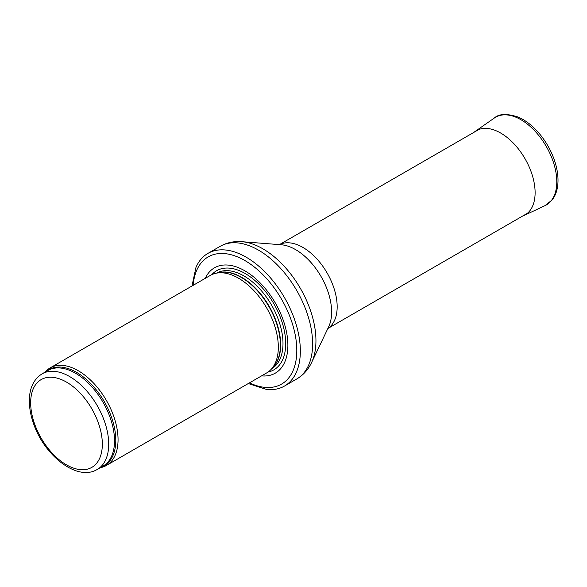 <?xml version="1.0" encoding="UTF-8"?>
<svg xmlns="http://www.w3.org/2000/svg" width="587" height="587" viewBox="0 0 587 587"><rect width="100%" height="100%" fill="white"/><g stroke="black" fill="none" stroke-linecap="round" stroke-linejoin="round"><path stroke-width="0.88" d="M100.23 467.722A56.308 32.512 -120 0 0 106.394 465.462A56.308 32.512 -120 0 0 115.03 420.343A56.308 32.512 -120 0 0 78.24 370.72A56.308 32.512 -120 0 0 50.086 367.932A56.308 32.512 -120 0 0 45.045 372.143M106.394 465.462L266.667 372.936A56.308 32.512 -120 0 0 271.488 368.974A56.308 32.512 -120 0 0 273.674 322.916A56.308 32.512 -120 0 0 238.505 278.194A56.308 32.512 -120 0 0 216.199 273.204A56.308 32.512 -120 0 0 210.351 275.406L50.086 367.932M261.545 375.885A60.813 35.11 -120 0 0 287.036 335.008A60.813 35.11 -120 0 0 244.882 270.834A60.813 35.11 -120 0 0 205.237 278.355M248.279 383.553L266.454 389.416A76.581 44.216 -120 0 0 284.482 386.055A76.581 44.216 -120 0 0 296.222 324.692A76.581 44.216 -120 0 0 246.195 257.201A76.581 44.216 -120 0 0 207.901 253.408A76.581 44.216 -120 0 0 195.977 267.349L191.964 286.016M69.684 376.583A55.185 31.859 -120 0 0 42.088 373.846C33.826 379.099 29.577 387.838 29.35 400.055C29.255 407.407 30.605 415.126 33.408 423.205C43.981 455.38 77.102 481.795 97.273 469.431A55.185 31.859 -120 0 0 105.733 425.208A55.185 31.859 -120 0 0 69.684 376.583M66.5 382.1A50.68 29.262 60 0 1 97.53 462.086A50.68 29.262 60 0 1 35.462 426.25A50.68 29.262 60 0 1 66.5 382.1M97.273 469.431L103.085 466.078A55.185 31.859 -120 0 0 111.545 421.855A55.185 31.859 -120 0 0 75.488 373.229A55.185 31.859 -120 0 0 47.899 370.492L42.088 373.846M101.434 467.032A55.457 32.021 -120 0 0 113.511 423.741A55.457 32.021 -120 0 0 76.581 372.378A55.457 32.021 -120 0 0 46.248 371.446M271.488 368.974L273.674 366.501A55.244 31.896 -120 0 0 275.824 321.316A55.244 31.896 -120 0 0 241.316 277.438A55.244 31.896 -120 0 0 219.428 272.551L216.199 273.204M272.882 367.396A55.185 31.859 -120 0 0 276.543 322.336A55.185 31.859 -120 0 0 241.646 277.299A55.185 31.859 -120 0 0 218.261 272.786M271.715 368.717A55.185 31.859 -120 0 0 279.984 324.45A55.185 31.859 -120 0 0 243.972 275.956A55.185 31.859 -120 0 0 216.53 273.138M268.039 372.063A57.24 33.048 -120 0 0 283.91 328.837A57.24 33.048 -120 0 0 245.234 273.549A57.24 33.048 -120 0 0 211.797 274.65M249.468 382.863A73.426 42.396 -120 0 0 296.751 347.783A73.426 42.396 -120 0 0 244.882 260.54A73.426 42.396 -120 0 0 193.16 285.326M284.482 386.055L296.758 378.967A76.581 44.216 -120 0 0 308.498 317.604A76.581 44.216 -120 0 0 258.463 250.121A76.581 44.216 -120 0 0 220.176 246.327L207.901 253.408M241.815 241.69L281.261 244.764A50.974 29.431 -120 0 1 295.569 249.607A50.974 29.431 -120 0 1 328.654 326.849L311.587 362.546A75.055 43.335 -120 0 0 262.881 248.815A75.055 43.335 -120 0 0 241.815 241.69C234.022 241.059 226.809 242.6 220.176 246.327M327.884 328.463A48.428 27.956 -120 0 0 334.355 289.428A48.428 27.956 -120 0 0 302.929 247.435A48.428 27.956 -120 0 0 279.478 244.625M545.007 205.663L552.198 199.896C555.111 196.131 556.924 191.479 557.65 185.954C558.413 180.033 557.966 173.627 556.315 166.73C553.189 154.242 547.297 142.92 538.639 132.772C532.27 125.464 525.446 120.232 518.189 117.062C506.904 113.401 498.972 113.709 494.393 117.987A50.68 29.262 -120 0 1 546.292 146.471A50.68 29.262 -120 0 1 545.007 205.663L523.802 215.598A48.684 28.11 -120 0 0 525.035 158.747A48.684 28.11 -120 0 0 475.184 131.385L473.951 132.324M311.587 362.546C308.241 369.612 303.296 375.086 296.758 378.967M327.862 328.5L527.397 213.301M279.441 244.618L478.97 129.426M523.802 215.598L522.371 216.199M494.393 117.987L475.184 131.385"/></g></svg>
